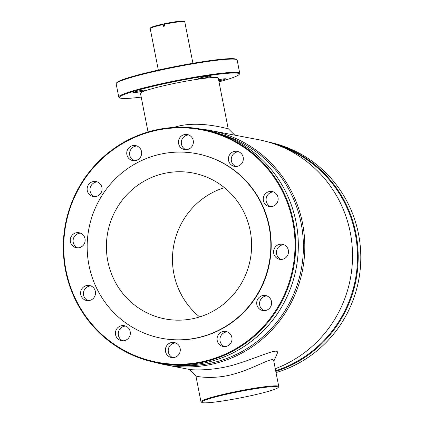 <?xml version="1.0" encoding="UTF-8"?>
<svg xmlns="http://www.w3.org/2000/svg" width="424" height="424" viewBox="0 0 424 424"><rect width="100%" height="100%" fill="white"/><g stroke="black" fill="none" stroke-linecap="round" stroke-linejoin="round"><path stroke-width="0.64" d="M133.109 92.692A6.461 0.53 168.9 0 0 140.037 91.759A6.461 0.53 168.9 0 0 145.639 90.127A6.461 0.53 168.9 0 0 139.199 90.847A6.461 0.53 168.9 0 0 132.961 92.612A6.461 0.53 168.9 0 0 133.109 92.692M278.218 387.467L278.685 386.783A39.633 3.249 168.9 0 0 278.764 386.497A39.633 3.249 168.9 0 0 239.242 390.939A39.633 3.249 168.9 0 0 200.971 401.756A39.633 3.249 168.9 0 0 201.156 401.994L201.845 402.45A39.05 3.201 168.9 0 0 248.226 396.281A39.05 3.201 168.9 0 0 278.218 387.467A39.05 3.201 168.9 0 0 239.364 391.564A39.05 3.201 168.9 0 0 201.845 402.45M158.338 70.071L150.191 28.546A17.617 1.442 -11.1 0 1 150.228 28.419A17.617 1.442 -11.1 0 1 163.198 24.566L163.537 26.288A17.617 1.442 -11.1 0 1 164.66 26.044L164.327 24.322A17.617 1.442 -11.1 0 1 184.684 21.656A17.617 1.442 -11.1 0 1 184.763 21.762L192.915 63.293M173.363 127.465L179.198 125.944C202.434 120.697 228.812 129.431 228.176 128.657L218.259 78.111A39.633 3.249 168.9 0 0 170.999 84.138A39.633 3.249 168.9 0 0 140.471 93.37L148.04 131.959M132.738 145.623A7.632 7.457 100.8 0 1 141.664 153.006A7.632 7.457 100.8 0 1 132.77 160.585A7.632 7.457 100.8 0 1 132.738 145.623M137.037 146.01A7.632 7.457 -79.2 0 0 134.222 160.717M218.991 81.843A61.067 5.003 168.9 0 0 239.168 74.428L239.629 73.744A61.655 5.051 168.9 0 0 239.756 73.294L237.164 60.086A61.655 5.051 168.9 0 0 236.878 59.72L236.195 59.265A61.067 5.003 168.9 0 0 175.584 66.473A61.067 5.003 168.9 0 0 116.743 82.696L116.282 83.38A61.655 5.051 168.9 0 0 116.16 83.83L118.752 97.038A61.655 5.051 168.9 0 0 119.033 97.403L119.722 97.859A61.067 5.003 168.9 0 0 141.203 97.107M157.145 362.838L159.747 363.336A118.906 116.128 -79.2 0 0 204.919 362.843A118.906 116.128 -79.2 0 0 298.332 245.273A118.906 116.128 -79.2 0 0 204.458 129.765L201.856 129.267A118.906 116.128 100.8 0 1 293.556 267.883A118.906 116.128 100.8 0 1 157.145 362.838A118.906 116.128 100.8 0 1 63.271 247.33A118.906 116.128 100.8 0 1 156.684 129.76A118.906 116.128 100.8 0 1 201.856 129.267M188.749 134.965A7.632 7.457 -79.2 0 0 185.935 149.672M238.707 151.781A7.632 7.457 -79.2 0 0 235.892 166.489M273.528 191.955A7.632 7.457 -79.2 0 0 270.713 206.663M283.879 244.722A7.632 7.457 -79.2 0 0 281.064 259.43M266.988 295.941A7.632 7.457 -79.2 0 0 264.173 310.649M227.381 331.886A7.632 7.457 -79.2 0 0 224.566 346.594M175.674 342.931A7.632 7.457 -79.2 0 0 172.854 357.639M125.711 326.109A7.632 7.457 -79.2 0 0 122.896 340.817M90.895 285.935A7.632 7.457 -79.2 0 0 88.075 300.643M80.539 233.174A7.632 7.457 -79.2 0 0 77.725 247.881M97.43 181.954A7.632 7.457 -79.2 0 0 94.616 196.662M188.304 134.8A7.632 7.457 100.8 0 1 193.127 143.943A7.632 7.457 100.8 0 1 183.523 149.29A7.632 7.457 100.8 0 1 178.705 140.153A7.632 7.457 100.8 0 1 188.304 134.8M241.479 153.779A7.632 7.457 100.8 0 1 234.44 166.362A7.632 7.457 100.8 0 1 229.405 155.12A7.632 7.457 100.8 0 1 241.479 153.779M278.012 197.478A7.632 7.457 100.8 0 1 269.256 206.536A7.632 7.457 100.8 0 1 263.378 200.6A7.632 7.457 100.8 0 1 272.129 191.542A7.632 7.457 100.8 0 1 278.012 197.478M288.113 254.183A7.632 7.457 100.8 0 1 279.612 259.303A7.632 7.457 100.8 0 1 273.978 249.423A7.632 7.457 100.8 0 1 282.479 244.309A7.632 7.457 100.8 0 1 288.113 254.183M269.081 308.704A7.632 7.457 100.8 0 1 256.949 305.073A7.632 7.457 100.8 0 1 265.588 295.523A7.632 7.457 100.8 0 1 269.081 308.704M226.013 346.435A7.632 7.457 100.8 0 1 217.088 339.052A7.632 7.457 100.8 0 1 225.981 331.473A7.632 7.457 100.8 0 1 226.013 346.435M170.448 357.257A7.632 7.457 100.8 0 1 165.625 348.115A7.632 7.457 100.8 0 1 175.229 342.762A7.632 7.457 100.8 0 1 180.052 351.904A7.632 7.457 100.8 0 1 170.448 357.257M117.278 338.278A7.632 7.457 100.8 0 1 124.317 325.696A7.632 7.457 100.8 0 1 129.347 336.937A7.632 7.457 100.8 0 1 117.278 338.278M80.746 294.579A7.632 7.457 100.8 0 1 89.496 285.522A7.632 7.457 100.8 0 1 95.373 291.458A7.632 7.457 100.8 0 1 86.623 300.515A7.632 7.457 100.8 0 1 80.746 294.579M70.638 237.875A7.632 7.457 100.8 0 1 79.145 232.755A7.632 7.457 100.8 0 1 84.773 242.634A7.632 7.457 100.8 0 1 76.272 247.749A7.632 7.457 100.8 0 1 70.638 237.875M89.671 183.353A7.632 7.457 100.8 0 1 101.802 186.984A7.632 7.457 100.8 0 1 93.163 196.535A7.632 7.457 100.8 0 1 89.671 183.353M156.673 130.311A118.323 115.556 100.8 0 1 288.94 282.914A118.323 115.556 100.8 0 1 92.517 324.858A118.323 115.556 100.8 0 1 156.673 130.311M196.667 153.679L197.038 153.753A93.953 91.754 100.8 0 1 269.494 263.278A93.953 91.754 100.8 0 1 161.714 338.304L161.343 338.235A93.953 91.754 100.8 0 1 87.169 246.964A93.953 91.754 100.8 0 1 160.977 154.071A93.953 91.754 100.8 0 1 196.667 153.679A93.953 91.754 100.8 0 1 269.123 263.209A93.953 91.754 100.8 0 1 161.343 338.235M164.751 173.31A74.28 72.546 100.8 0 1 192.968 173.003A74.28 72.546 100.8 0 1 250.255 259.594A74.28 72.546 100.8 0 1 165.037 318.912A74.28 72.546 100.8 0 1 106.398 246.757A74.28 72.546 100.8 0 1 164.751 173.31M279.257 145.787A118.323 115.556 100.8 0 1 357.49 258.884A118.323 115.556 100.8 0 1 275.669 370.735M268.694 142.146A118.906 116.128 100.8 0 1 358.142 253.213A118.906 116.128 100.8 0 1 275.796 371.376M199.667 316.924A74.28 72.546 100.8 0 1 173.824 244.966A74.28 72.546 100.8 0 1 224.413 187.641M276.035 372.601A118.906 116.128 -79.2 0 0 360.729 253.133A118.906 116.128 -79.2 0 0 267.788 141.886M221.407 134.392A118.142 115.381 100.8 0 1 301.257 269.357A118.142 115.381 100.8 0 1 177.206 365.297M201.002 129.103A119.319 116.531 100.8 0 1 210.611 130.523A119.319 116.531 100.8 0 1 302.63 269.622A119.319 116.531 100.8 0 1 165.742 364.905A119.319 116.531 100.8 0 1 156.292 362.674M275.271 368.716A119.319 116.531 -79.2 0 0 352.201 246.832A119.319 116.531 -79.2 0 0 258.333 139.655L210.611 130.523M278.764 386.497L273.692 360.644C273.146 356.308 256.197 367.534 235.718 373.507C215.169 380.01 195.867 376.549 195.904 375.913L189.263 369.389C188.203 369.664 212.244 371.996 237.668 363.744C262.816 355.736 280.179 346.615 277.148 353.749L273.809 361.248M164.327 24.322L164.337 23.771A17.029 1.394 -11.1 0 1 183.995 21.2L184.684 21.656M163.198 24.566L163.208 24.014L164.327 24.226M150.228 28.419L150.69 27.735A17.029 1.394 -11.1 0 1 163.208 24.014M203.6 77.083A6.461 0.53 168.9 0 0 198.628 78.588A6.461 0.53 168.9 0 0 205.068 77.862A6.461 0.53 168.9 0 0 211.306 76.103A6.461 0.53 168.9 0 0 203.6 77.083M218.784 80.777A6.461 0.53 168.9 0 0 225.764 78.869A6.461 0.53 168.9 0 0 225.616 78.79A6.461 0.53 168.9 0 0 218.577 79.744M239.756 73.294A61.655 5.051 168.9 0 0 178.281 80.21A61.655 5.051 168.9 0 0 118.752 97.038M239.168 74.428A61.067 5.003 168.9 0 0 178.403 80.83A61.067 5.003 168.9 0 0 119.722 97.859M236.878 59.72A61.655 5.051 168.9 0 0 175.69 67.003A61.655 5.051 168.9 0 0 116.282 83.38M228.17 128.647L234.817 135.171M189.279 369.41L165.742 364.905M200.971 401.756L195.904 375.908"/></g></svg>
